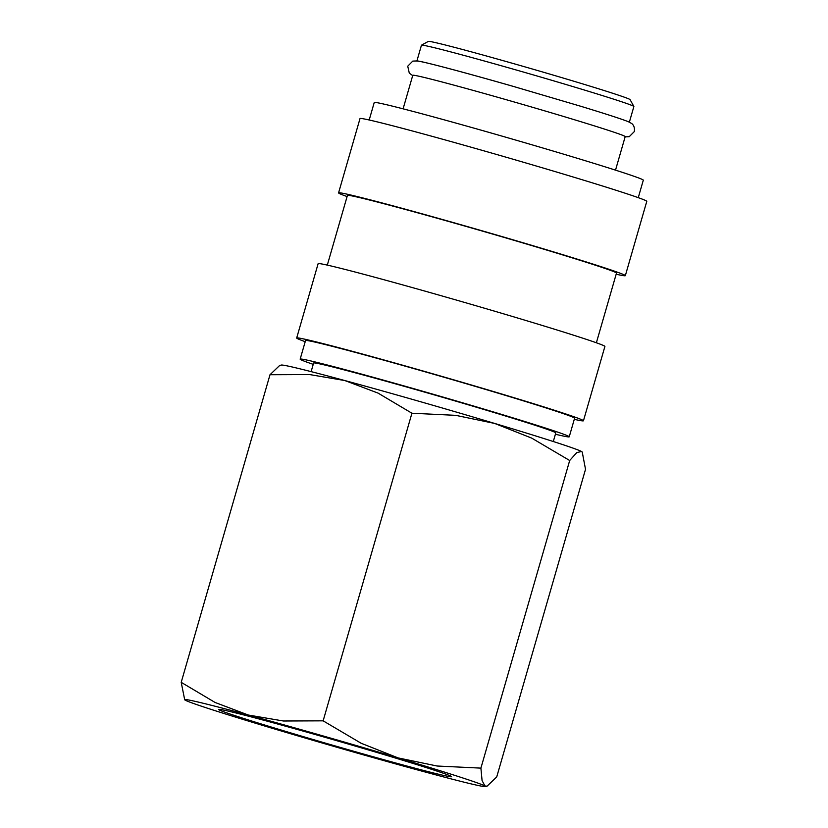 <?xml version="1.0" encoding="UTF-8"?>
<svg xmlns="http://www.w3.org/2000/svg" width="828" height="828" viewBox="0 0 828 828"><rect width="100%" height="100%" fill="white"/><g stroke="black" fill="none" stroke-linecap="round" stroke-linejoin="round"><path stroke-width="1.24" d="M416.857 61.148A110.548 2.494 16.1 0 1 513.36 86.412L581.018 106.346C609.004 114.895 625.016 120.143 629.052 122.058L631.505 123.434C631.257 123.217 635.273 125.38 634.32 131.58L629.27 136.661L625.119 136.879M555.402 434.245A140.025 3.157 -163.9 0 0 569.24 436.801L574.601 418.223A140.025 3.157 -163.9 0 0 427.807 372.579A140.025 3.157 -163.9 0 0 305.532 340.556L300.16 359.135A140.025 3.157 -163.9 0 0 313.232 364.351M569.24 436.801A140.025 3.157 -163.9 0 0 422.446 391.158A140.025 3.157 -163.9 0 0 300.16 359.135M574.28 419.341A149.237 3.374 -163.9 0 0 583.45 420.779L604.906 346.446A149.237 3.374 -163.9 0 0 448.455 297.801A149.237 3.374 -163.9 0 0 318.128 263.677L296.683 338A149.237 3.374 -163.9 0 0 305.201 341.674M583.45 420.779A149.237 3.374 -163.9 0 0 427 372.124A149.237 3.374 -163.9 0 0 296.683 338M596.377 342.771L616.487 273.105A140.025 3.157 -163.9 0 0 469.693 227.452A140.025 3.157 -163.9 0 0 347.418 195.439L327.308 265.105M616.167 274.223A149.237 3.374 -163.9 0 0 625.337 275.652L646.792 201.328A149.237 3.374 -163.9 0 0 490.342 152.683A149.237 3.374 -163.9 0 0 360.014 118.549L338.569 192.883A149.237 3.374 -163.9 0 0 347.087 196.557M625.337 275.652A149.237 3.374 -163.9 0 0 468.886 227.007A149.237 3.374 -163.9 0 0 338.569 192.883M638.264 197.654L643.304 180.193A140.025 3.157 -163.9 0 0 496.51 134.54A140.025 3.157 -163.9 0 0 374.235 102.527L369.195 119.988M615.514 170.154L625.192 136.62A110.548 2.494 -163.9 0 0 509.303 100.581A110.548 2.494 -163.9 0 0 412.768 75.307L403.091 108.841M629.352 122.202L633.875 106.533A110.548 2.494 -163.9 0 0 633.865 106.47L630.087 99.629A105.021 2.37 -163.9 0 0 520.005 65.453A105.021 2.37 -163.9 0 0 428.335 41.4L421.493 45.178A110.548 2.494 -163.9 0 0 421.452 45.219L416.929 60.889M633.865 106.47A110.548 2.494 -163.9 0 0 517.986 70.494A110.548 2.494 -163.9 0 0 421.493 45.178M582.239 452.078L582.022 451.85A156.606 3.54 -163.9 0 0 581.484 451.477A156.606 3.54 -163.9 0 0 494.678 423.439L531.731 438.126L569.685 460.513L576.712 452.657L581.484 451.477L582.239 452.078L585.52 469.31L496.728 776.923L487.061 786.186L484.939 785.958A156.606 3.54 -163.9 0 0 398.144 757.92L361.091 743.233L323.137 720.836L283.435 721.002L248.296 715.03L215.063 702.454L181.208 682.344L184.706 699.805A156.606 3.54 -163.9 0 0 185.244 700.177A156.606 3.54 -163.9 0 0 272.039 728.226A156.606 3.54 -163.9 0 0 348.805 750.685A156.606 3.54 -163.9 0 0 421.887 771.116A156.606 3.54 -163.9 0 0 485.405 786.6A156.606 3.54 -163.9 0 0 484.939 785.958L482.072 780.545L480.902 768.125L437.091 766.014L398.144 757.92A156.606 3.54 -163.9 0 0 321.378 735.45A156.606 3.54 -163.9 0 0 248.296 715.03A156.606 3.54 -163.9 0 0 184.706 699.805M417.923 400.969A156.606 3.54 -163.9 0 0 344.841 380.549L378.075 393.114L411.93 413.224L455.731 415.345L494.678 423.439A156.606 3.54 -163.9 0 0 417.923 400.969M324.483 737.168A121.209 2.732 16.1 0 1 451.529 776.612A121.209 2.732 16.1 0 1 345.7 748.967A121.209 2.732 16.1 0 1 218.685 709.41A121.209 2.732 16.1 0 1 324.483 737.168M311.131 371.627L313.615 363.026A126.022 2.846 16.1 0 1 423.667 391.841A126.022 2.846 16.1 0 1 555.785 432.92L553.301 441.521M279.667 365.469L270 374.732L309.703 374.566L344.841 380.549A156.606 3.54 -163.9 0 0 281.323 365.055L279.667 365.469M569.685 460.513L480.902 768.125M411.93 413.224L323.137 720.836M270 374.732L181.208 682.344M412.696 75.565L409.301 73.174L407.738 66.188L412.779 61.106L417.271 60.93C423.636 61.593 464.508 72.429 513.381 86.422M485.405 786.6L487.061 786.186"/></g></svg>
